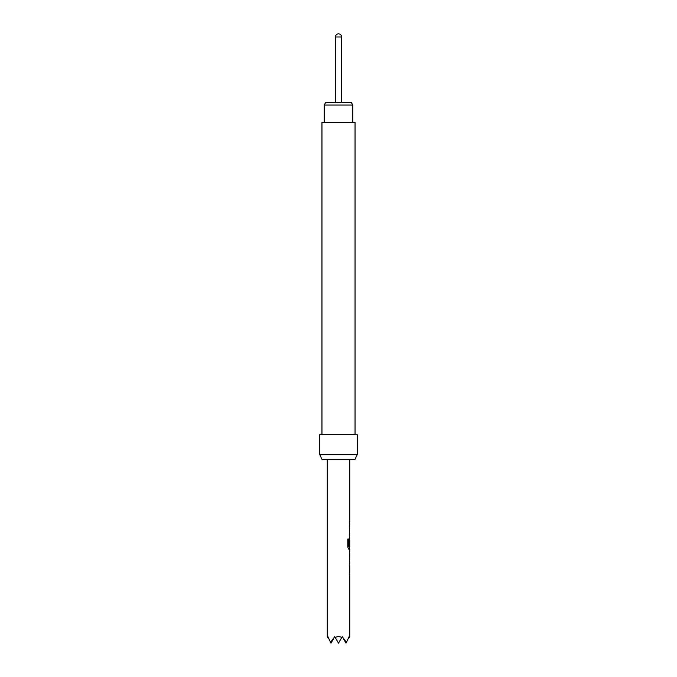 <?xml version="1.0" encoding="UTF-8"?>
<svg xmlns="http://www.w3.org/2000/svg" width="677" height="677" viewBox="0 0 677 677"><rect width="100%" height="100%" fill="white"/><g stroke="black" fill="none" stroke-linecap="round" stroke-linejoin="round"><path stroke-width="1.02" d="M324.207 105.02L325.645 102.523L351.355 102.523L352.793 105.02L324.207 105.02L324.207 122.495M341.623 102.523L341.623 36.973L335.377 36.973L335.377 102.523M321.956 434.642L321.956 122.495L355.044 122.495L355.044 434.642M319.772 454.614L357.228 454.614L357.228 434.642L319.772 434.642L319.772 454.614L322.1 459.607L354.9 459.607L357.228 454.614M349.738 459.607L349.738 521.586L349.281 521.586L349.281 523.558L349.738 523.558L349.281 546.043L349.738 540.314L349.738 546.94L348.757 546.804L348.757 539.027L347.8 539.027L347.8 547.287L348.697 549.123L349.738 549.123L349.738 551.349M349.611 540.314L349.654 538.57M349.738 553.312L349.679 559.938L349.738 553.312M349.738 561.902L349.738 564.127L349.281 564.127L349.281 566.099L349.738 566.099L349.738 572.717L349.281 572.717L349.281 574.688L349.738 574.688L349.738 636.659L349.256 637.497L349.095 636.659L346.446 642.363L342.249 636.659L341.758 637.497C339.583 636.388 337.417 636.388 335.242 637.497L334.751 636.659L330.554 642.363L327.905 636.659L327.744 637.497L327.262 636.659L327.262 459.607M349.654 551.349L349.654 561.902M348.638 638.563L349.256 637.497M327.744 637.497L328.362 638.563M343.341 638.563L345.989 643.15L346.446 642.363M330.554 642.363L331.011 643.15L333.659 638.563M335.242 637.497L338.5 643.15L341.758 637.497M349.281 521.586L349.281 523.558M349.281 525.784L349.281 527.747M349.281 536.336L349.281 534.373M349.611 546.94L349.611 549.123L348.697 549.123M349.67 540.449L349.281 546.043M348.638 546.804L348.638 539.027L347.8 539.027M349.544 559.803L349.67 553.447M349.281 564.127L349.281 566.099M349.281 574.688L349.281 572.717M352.793 105.02L352.793 122.495M341.623 36.973A3.123 3.123 0 0 0 338.5 33.85A3.123 3.123 0 0 0 335.377 36.973M349.611 551.374L349.611 553.312M349.611 559.938L349.611 561.876"/></g></svg>
